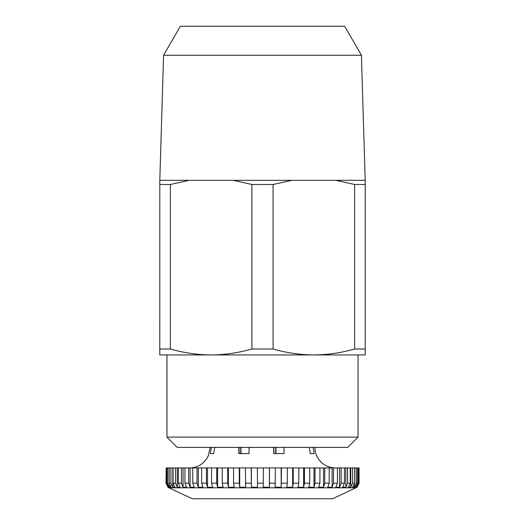 <?xml version="1.0" encoding="UTF-8"?>
<svg xmlns="http://www.w3.org/2000/svg" width="525" height="525" viewBox="0 0 525 525"><rect width="100%" height="100%" fill="white"/><g stroke="black" fill="none" stroke-linecap="round" stroke-linejoin="round"><path stroke-width="0.79" d="M240.713 453.593L240.713 447.392M275.73 453.593L275.73 447.392M275.979 453.593L275.96 447.392M240.982 453.593L240.962 447.392M356.068 487.804L168.912 487.804L192.38 498.75L332.62 498.75L357.026 487.246L359.048 483.151L359.048 467.933L358.404 467.933L358.404 483.151L356.423 487.22L355.51 487.22L357.499 483.151L357.499 467.933L358.404 467.933M358.404 483.151L358.91 483.151L356.974 487.259M356.245 467.933L356.245 483.151L354.316 487.22L352.649 487.22L354.585 483.151L354.585 467.933L357.499 467.933M350.214 467.933L352.61 467.933L352.61 483.151L350.766 487.22L348.37 487.22L350.214 483.151L350.214 467.933L347.557 467.933L347.557 483.151L345.817 487.22L342.733 487.22L344.466 483.151L344.466 467.933L341.158 467.933L341.158 483.151L339.563 487.22L335.829 487.22L337.424 483.151L337.424 467.933L333.519 467.933L333.519 483.151L332.089 487.22L327.771 487.22L329.201 483.151L329.201 467.933L324.758 467.933L324.758 483.151L323.518 487.22L318.682 487.22L319.928 483.151L319.928 467.933L315.02 467.933L315.02 483.151L313.983 487.22L308.707 487.22L309.743 483.151L309.743 467.933L304.454 467.933L304.454 483.151L303.64 487.22L298.003 487.22L298.817 483.151L298.817 467.933L293.219 467.933L293.219 483.151L292.642 487.22L286.742 487.22L287.319 483.151L287.319 467.933L281.505 467.933L281.177 487.22L275.093 487.22L275.428 467.933L269.489 467.933L269.41 487.22L263.255 487.22L263.333 467.933L169.214 467.933L169.214 483.151L171.17 487.22L169.765 487.22L167.816 483.151L167.816 467.933L169.214 467.933M257.368 467.933L257.539 487.22L251.396 487.22L251.226 467.933M245.326 467.933L245.739 487.22L239.715 487.22L239.295 483.151L239.295 467.933M233.553 467.933L233.553 483.151L234.209 487.22L228.395 487.22L227.732 483.151L227.732 467.933M222.232 467.933L222.232 483.151L223.125 487.22L217.613 487.22L216.72 483.151L216.72 467.933M211.555 467.933L211.555 483.151L212.664 487.22L207.532 487.22L206.423 483.151L206.423 467.933M201.672 467.933L201.672 483.151L202.985 487.22L198.325 487.22L197.013 483.151L197.013 467.933M192.754 467.933L192.754 483.151L194.25 487.22L190.129 487.22L188.639 483.151L188.639 467.933M184.938 467.933L184.938 483.151L186.585 487.22L183.074 487.22L181.427 483.151L181.427 467.933M178.343 467.933L178.343 483.151L180.121 487.22L177.273 487.22L175.494 483.151L175.494 467.933M173.073 467.933L173.073 483.151L174.956 487.22L172.81 487.22L170.933 483.151L170.933 467.933M166.825 467.933L166.825 483.151L168.82 487.22L168.184 487.22L166.195 483.151L166.195 467.933L167.816 467.933M166.195 467.933L165.952 483.151L168.026 487.259M347.753 447.392L177.247 447.392L166.97 437.122L358.03 437.122L347.753 447.392M166.97 354.946L166.97 437.122M358.03 354.946L358.03 437.122M163.583 55.25L180.324 26.25L344.676 26.25L361.417 55.25L163.583 55.25L159.803 180.324L159.784 354.946L211.142 354.946C197.38 354.841 183.789 352.866 170.376 349.013L170.376 184.478L189.19 180.324L159.784 180.324M361.417 55.25L365.197 180.324L335.81 180.324L354.624 184.478L354.624 349.013C341.178 352.859 327.587 354.834 313.858 354.946C300.097 354.841 286.506 352.866 273.092 349.013L273.092 184.478L291.907 180.324L335.81 180.324M189.19 180.324L233.093 180.324L251.908 184.478L251.908 349.013C238.462 352.859 224.871 354.834 211.142 354.946L365.216 354.946L365.216 349.013L354.624 349.013M291.907 180.324L233.093 180.324M273.092 184.478L251.908 184.478M365.216 349.013L365.216 184.478L354.624 184.478M365.216 184.478L365.216 180.324M170.376 184.478L159.784 184.478M273.092 349.013L251.908 349.013M170.376 349.013L159.784 349.013M269.489 467.933L263.333 467.933M281.505 467.933L275.428 467.933M293.219 467.933L287.319 467.933M304.454 467.933L298.817 467.933M315.02 467.933L309.743 467.933M324.758 467.933L319.928 467.933M333.519 467.933L329.201 467.933M341.158 467.933L337.424 467.933M347.557 467.933L344.466 467.933M352.61 467.933L354.585 467.933M358.91 483.151L358.91 467.933M211.326 447.392L210.335 453.593L213.688 453.593L214.745 447.392M238.855 447.392L238.829 453.593L249.021 453.593L249.04 447.392M273.689 447.392L273.669 453.593L284.018 453.593L284.038 447.392M309.245 447.392L310.308 453.593L314.114 453.593L313.13 447.392M273.912 447.392L273.912 453.593M239.105 447.392L239.105 453.593M210.335 453.593L213.688 453.593M310.308 453.593L314.114 453.593M168.184 487.22L168.184 486.636M169.765 487.22L169.765 485.487M172.81 487.22L172.81 467.933M177.273 487.22L177.273 467.933M183.074 487.22L183.074 467.933M190.129 487.22L190.129 467.933M198.325 487.22L198.325 467.933M207.532 487.22L207.532 467.933M217.613 487.22L217.613 467.933M228.395 487.22L228.395 467.933M239.715 487.22L239.715 467.933M251.396 487.22L251.396 467.933M269.41 467.933L269.41 487.22M281.177 467.933L281.177 487.22M292.642 467.933L292.642 487.22M303.64 467.933L303.64 487.22M313.983 467.933L313.983 487.22M323.518 467.933L323.518 487.22M332.089 467.933L332.089 487.22M339.563 467.933L339.563 487.22M345.817 467.933L345.817 487.22M350.766 467.933L350.766 487.22M354.316 484.798L354.316 487.22M356.423 486.308L356.423 487.22M356.245 483.151L357.499 483.151M352.61 483.151L354.585 483.151M347.557 483.151L350.214 483.151M341.158 483.151L344.466 483.151M333.519 483.151L337.424 483.151M324.758 483.151L329.201 483.151M315.02 483.151L319.928 483.151M304.454 483.151L309.743 483.151M293.219 483.151L298.817 483.151M281.505 483.151L287.319 483.151M269.489 483.151L275.428 483.151M257.368 483.151L263.333 483.151M245.326 483.151L251.226 483.151M233.553 483.151L239.295 483.151M222.232 483.151L227.732 483.151M211.555 483.151L216.72 483.151M201.672 483.151L206.423 483.151M192.754 483.151L197.013 483.151M184.938 483.151L188.639 483.151M178.343 483.151L181.427 483.151M173.073 483.151L175.494 483.151M169.214 483.151L170.933 483.151M166.825 483.151L167.816 483.151M314.888 447.392C314.908 451.48 316.037 455.241 318.262 458.673C322.429 464.638 328.151 467.729 335.429 467.933M168.912 487.804L167.974 487.246M210.112 447.392L208.294 455.844L206.469 459.073C202.289 464.796 196.658 467.749 189.571 467.933"/></g></svg>

